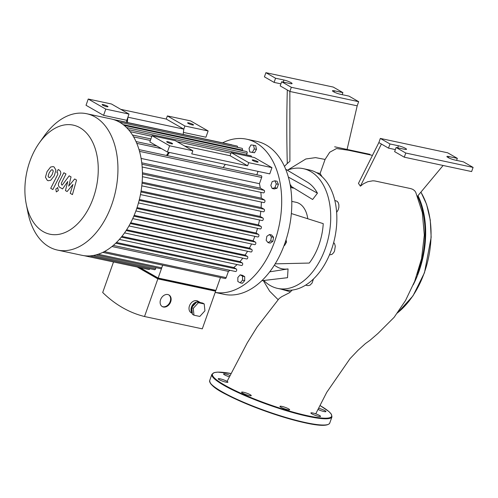 <?xml version="1.0" encoding="UTF-8"?>
<svg xmlns="http://www.w3.org/2000/svg" width="498" height="498" viewBox="0 0 498 498"><rect width="100%" height="100%" fill="white"/><g stroke="black" fill="none" stroke-linecap="round" stroke-linejoin="round"><path stroke-width="0.75" d="M168.579 152.276L166.469 155.469M127.289 122.477L127.905 117.198L129.013 114.073L105.781 109.118L103.572 115.362L86.023 105.277L88.233 99.034L111.465 103.995L129.013 114.073M183.183 134.41L183.799 129.131L127.905 117.198L126.803 120.317L103.572 115.362M184.596 146.007L230.082 155.718L231.184 152.593L248.732 162.672L247.631 165.797L230.082 155.718M225.308 164.39L223.197 167.577M169.42 152.456L167.309 155.644M126.567 122.321L126.803 120.317M248.732 162.672L271.964 167.633L254.416 157.555L231.184 152.593M247.631 165.797L191.736 153.863L192.844 150.745L175.296 140.66L152.064 135.705L149.854 141.949L167.403 152.027L269.754 173.877L271.964 167.633M252.797 160.512A3.131 0.486 -160.5 0 1 252.206 159.97A3.131 0.486 -160.5 0 1 255.318 160.561A3.131 0.486 -160.5 0 1 258.107 162.062A3.131 0.486 -160.5 0 1 256.016 161.806A3.131 0.486 -160.5 0 1 252.797 160.512M152.064 135.705L169.613 145.783L192.844 150.745M167.278 142.254A3.131 0.486 -160.5 0 1 166.687 141.712A3.131 0.486 -160.5 0 1 169.799 142.304A3.131 0.486 -160.5 0 1 172.588 143.804A3.131 0.486 -160.5 0 1 170.497 143.549A3.131 0.486 -160.5 0 1 167.278 142.254M169.613 145.783L167.403 152.027M120.771 109.342L166.251 119.053L167.359 115.928L190.591 120.889L208.133 130.968L205.923 137.211L183.413 132.406M208.133 130.968L184.901 126.006L183.799 129.131L166.251 119.053M167.359 115.928L184.901 126.006M188.207 123.411A3.131 0.486 19.5 0 0 191.425 124.699A3.131 0.486 19.5 0 0 193.51 124.954A3.131 0.486 19.5 0 0 190.722 123.454A3.131 0.486 19.5 0 0 187.615 122.869A3.131 0.486 19.5 0 0 188.207 123.411M102.688 105.153A3.131 0.486 19.5 0 0 105.906 106.441A3.131 0.486 19.5 0 0 107.991 106.697A3.131 0.486 19.5 0 0 105.203 105.196A3.131 0.486 19.5 0 0 102.096 104.611A3.131 0.486 19.5 0 0 102.688 105.153M105.781 109.118L88.233 99.034M291.772 201.385L296.049 202.3A26.817 17.1 102.1 0 1 299.292 203.551A26.817 17.1 102.1 0 1 307.77 218.753M288.336 177.058L317.45 193.193L312.626 199.499L290.981 186.283M285.647 169.208L307.266 182.087A50.055 31.922 102.1 0 1 317.45 193.193M293.832 188.02A41.116 26.22 -77.9 0 0 292.855 188.138L290.981 187.011M275.201 263.853L309.289 263.056A50.055 31.922 102.1 0 0 323.239 223.652L291.342 213.542M261.861 280.698L287.527 277.691A50.055 31.922 102.1 0 1 286.836 277.784L261.842 280.71M274.41 265.117A41.116 26.22 -77.9 0 0 288.049 268.914L287.527 277.691M269.748 271.833L288.049 268.914M253.6 145.254L255.76 145.715L256.458 149.388L254.534 152.749L249.759 151.983L249.056 148.311L250.98 144.943L253.6 145.254L254.304 148.927L252.38 152.288L249.759 151.983M254.534 152.749L252.38 152.288M256.458 149.388L254.304 148.927M290.863 189.346L290.981 185.212L290.122 184.721M290.178 185.044L290.981 185.212M274.902 180.805L277.062 181.266L278.413 184.353L277.05 188.2L274.336 188.954L272.182 188.493L270.831 185.405L272.188 181.558L274.902 180.805L276.259 183.899L274.896 187.74L272.182 188.493M277.05 188.2L274.896 187.74M278.413 184.353L276.259 183.899M284.115 245.427L284.57 245.483L286.493 242.115L286.057 239.824M284.128 245.39L284.57 245.483M285.379 241.879L286.493 242.115M266.162 240.353L266.866 236.289L269.493 234.521L271.41 236.824L270.7 240.883L268.08 242.651L266.162 240.353M269.493 234.521L271.647 234.981L273.564 237.285L272.854 241.343L270.233 243.111L268.08 242.651M272.854 241.343L270.7 240.883M273.564 237.285L271.41 236.824M237.845 277.486L240.198 274.828L242.545 276.178L242.538 280.181L240.185 282.839L237.839 281.488L237.845 277.486M242.545 276.178L244.699 276.639L242.352 275.288L240.198 274.828M244.699 276.639L244.699 280.642L242.339 283.3L240.185 282.839M244.699 280.642L242.538 280.181M215.192 292.438L224.019 294.318A78.217 49.875 -77.9 0 0 289.126 228.246A78.217 49.875 -77.9 0 0 256.682 141.339L246.578 139.185A78.217 49.875 102.1 0 1 279.235 225.09A78.217 49.875 102.1 0 1 215.198 292.407M222.594 142.826A78.217 49.875 102.1 0 1 246.578 139.185M287.327 170.21A61.229 39.043 102.1 0 1 303.232 168.648A61.229 39.043 102.1 0 1 328.636 236.681A61.229 39.043 102.1 0 1 277.666 288.41A61.229 39.043 102.1 0 1 263.784 280.486M303.232 168.648L309.364 169.955A61.229 39.043 102.1 0 1 334.762 237.988A61.229 39.043 102.1 0 1 283.792 289.718L277.666 288.41M315.053 415.276A5.142 0.797 19.5 0 0 320.569 416.384A5.142 0.797 19.5 0 0 315.987 413.919A5.142 0.797 19.5 0 0 310.883 412.954A5.142 0.797 19.5 0 0 315.053 415.276M317.973 409.431A5.142 0.797 19.5 0 0 323.999 411.535A5.142 0.797 19.5 0 0 325.922 411.566A5.142 0.797 19.5 0 0 323.575 409.991A5.142 0.797 19.5 0 0 318.564 408.267M230.082 375.461A5.142 0.797 19.5 0 0 229.086 375.075A5.142 0.797 19.5 0 0 223.571 373.961A5.142 0.797 19.5 0 0 229.379 376.837M220.141 378.816A5.142 0.797 19.5 0 0 218.217 378.785A5.142 0.797 19.5 0 0 222.799 381.25A5.142 0.797 19.5 0 0 227.91 382.215A5.142 0.797 19.5 0 0 225.345 380.54A5.142 0.797 19.5 0 0 220.141 378.816M241.617 392.144A5.142 0.797 19.5 0 0 241.574 392.2A5.142 0.797 19.5 0 0 246.155 394.665A5.142 0.797 19.5 0 0 251.266 395.63A5.142 0.797 19.5 0 0 246.89 393.239A5.142 0.797 19.5 0 0 241.617 392.144M280.928 407.246A5.142 0.797 19.5 0 0 286.219 409.362A5.142 0.797 19.5 0 0 289.649 409.786A5.142 0.797 19.5 0 0 285.068 407.32A5.142 0.797 19.5 0 0 279.957 406.356A5.142 0.797 19.5 0 0 280.928 407.246M74.65 178.963L68.687 186.152L71.058 176.902L69.185 175.825L62.182 185.144L61.515 184.758L61.354 183.146L65.985 173.976L63.844 172.75L59.106 182.131C57.955 184.291 58.166 186.015 59.723 187.304L62.561 188.929L67.784 181.477L65.437 190.578L67.112 191.543L72.963 184.453L70.243 193.336L72.447 194.606L76.518 180.039L74.65 178.963M48.785 177.413L50.068 177.4L52.166 174.518L53.292 171.044L52.595 169.899L51.3 169.899L49.184 172.806L48.076 176.255L49.165 177.562M52.595 169.899L52.203 169.743M50.759 180.264L54.307 175.75L55.925 170.092L54.089 166.961L53.112 166.581L50.603 167.035L47.049 171.58L45.443 177.213L47.291 180.351L48.262 180.73L50.759 180.264M52.85 189.545L60.028 175.402C61.179 173.248 60.974 171.524 59.424 170.216L58.204 169.519L56.803 172.283L57.625 172.756L57.78 174.368L50.709 188.312L52.85 189.545M57.843 187.659L55.788 189.035L56.336 191.911L58.384 190.529L57.563 187.547M102.781 252.386L225.14 278.513A1.338 0.853 -77.9 0 0 226.179 277.635L228.395 271.379A64.136 40.898 -77.9 0 0 230.032 270.333M228.395 271.379L111.963 246.522M116.482 242.476L233.786 267.519A64.136 40.898 -77.9 0 0 237.092 264.544M121.917 236.394L239.93 261.587A64.136 40.898 -77.9 0 0 242.812 258.145M126.629 229.796L245.072 255.082A64.136 40.898 -77.9 0 0 247.574 251.266M130.694 222.768L249.417 248.116A64.136 40.898 -77.9 0 0 251.565 243.989M263.23 192.819A1.338 0.853 -77.9 0 0 263.392 192.882A1.338 0.853 -77.9 0 0 264.475 191.879A1.338 0.853 -77.9 0 0 264.114 190.323L260.292 188.126A64.136 40.898 -77.9 0 0 259.446 183.694L141.096 158.426M260.292 188.126L141.749 162.821M134.161 215.366L253.065 240.752A64.136 40.898 -77.9 0 0 254.87 236.345M263.666 202.537A1.338 0.853 -77.9 0 0 263.828 202.599A1.338 0.853 -77.9 0 0 264.911 201.597A1.338 0.853 -77.9 0 0 264.55 200.04L261.257 198.148A64.136 40.898 -77.9 0 0 260.846 192.34M261.257 198.148L142.428 172.775M257.609 236.899A1.338 0.853 -77.9 0 0 257.771 236.961A1.338 0.853 -77.9 0 0 258.854 235.965A1.338 0.853 -77.9 0 0 258.493 234.402L256.065 233.014A64.136 40.898 -77.9 0 0 257.522 228.345M256.065 233.014L137.05 207.604M263.193 211.725A1.338 0.853 -77.9 0 0 263.355 211.787A1.338 0.853 -77.9 0 0 264.438 210.785A1.338 0.853 -77.9 0 0 264.077 209.228L261.126 207.529A64.136 40.898 -77.9 0 0 261.319 202.064M261.126 207.529L142.135 182.125M260.093 228.868A1.338 0.853 -77.9 0 0 260.255 228.931A1.338 0.853 -77.9 0 0 261.338 227.928A1.338 0.853 -77.9 0 0 260.977 226.372L258.431 224.909A64.136 40.898 -77.9 0 0 259.514 219.985M258.431 224.909L139.365 199.486M162.037 306.432A6.704 5.061 119.9 0 0 162.908 306.731A6.704 5.061 119.9 0 0 169.787 302.473A6.704 5.061 119.9 0 0 168.71 294.828M163.419 307.017A6.704 5.061 -60.1 0 1 162.286 306.587A6.704 5.061 -60.1 0 1 161.24 298.258A6.704 5.061 -60.1 0 1 168.965 294.965A6.704 5.061 -60.1 0 1 170.378 302.591A6.704 5.061 -60.1 0 1 163.419 307.017M193.965 315.197L192.44 314.319L191.736 307.453L196.859 301.832L202.692 303.077L204.217 303.954L204.927 310.82L199.798 316.442L193.965 315.197L193.261 308.33L198.391 302.709L204.217 303.954M191.736 307.453L193.261 308.33M196.859 301.832L198.391 302.709M192.141 311.375A5.808 4.382 -60.1 0 1 191.842 308.492M192.309 306.824A5.808 4.382 -60.1 0 1 195.708 303.095M192.328 313.23A6.704 5.061 -60.1 0 1 191.606 306.749A6.704 5.061 -60.1 0 1 196.803 301.9M196.99 301.856A6.704 5.061 -60.1 0 1 199.891 302.298A6.704 5.061 -60.1 0 1 200.289 302.56M192.346 313.429L191.176 312.756A6.704 5.061 -60.1 0 1 190.13 304.421A6.704 5.061 -60.1 0 1 197.855 301.128L199.891 302.298M137.915 267.177L158.015 278.724L214.445 290.77L214.675 290.11M158.246 278.058L158.015 278.724M214.514 290.571L215.622 291.206L157.847 278.874L137.236 267.034M157.847 278.874L144.52 316.516A203.14 129.536 102.1 0 1 102.7 292.494L113.507 261.967M140.013 267.625L158.146 278.04L215.92 290.371L220.471 277.517M162.697 265.179L158.146 278.04M96.046 254.889L160.692 268.69A1.338 0.853 -77.9 0 0 161.732 267.818L162.672 265.173M89.845 255.897L154.548 269.711A1.338 0.853 -77.9 0 0 155.594 268.839L155.999 267.687M84.081 255.686L148.84 269.511A1.338 0.853 -77.9 0 0 149.854 268.708M215.622 291.206L202.294 328.848L144.52 316.516M261.973 220.483A1.338 0.853 -77.9 0 0 262.135 220.546A1.338 0.853 -77.9 0 0 263.218 219.543A1.338 0.853 -77.9 0 0 262.857 217.987L260.137 216.425A64.136 40.898 -77.9 0 0 260.815 211.245M260.137 216.425L141.083 191.008M26.245 204.112L27.913 212.472A69.72 44.459 -77.9 0 0 57.519 250.089A69.72 44.459 -77.9 0 0 111.745 204.69A69.72 44.459 -77.9 0 0 86.633 113.718A69.72 44.459 -77.9 0 0 44.247 135.973L39.305 142.914A55.776 35.57 102.1 0 1 85.812 132.281A55.776 35.57 102.1 0 1 93.307 197.893A55.776 35.57 102.1 0 1 56.946 234.608A55.776 35.57 102.1 0 1 26.245 204.112A55.776 35.57 102.1 0 1 39.305 142.914M57.519 250.089L82.027 255.325A69.72 44.459 -77.9 0 0 84.1 255.686A69.72 44.459 -77.9 0 0 89.92 255.891A69.72 44.459 -77.9 0 0 96.182 254.852A69.72 44.459 -77.9 0 0 102.986 252.287A69.72 44.459 -77.9 0 0 113.6 245.147A69.72 44.459 -77.9 0 0 119.725 239.021A69.72 44.459 -77.9 0 0 124.917 232.354A69.72 44.459 -77.9 0 0 129.349 225.252A69.72 44.459 -77.9 0 0 133.115 217.769A69.72 44.459 -77.9 0 0 136.259 209.926A69.72 44.459 -77.9 0 0 138.793 201.734A69.72 44.459 -77.9 0 0 140.71 193.187A69.72 44.459 -77.9 0 0 141.955 184.254A69.72 44.459 -77.9 0 0 142.44 174.885A69.72 44.459 -77.9 0 0 141.992 164.981A69.72 44.459 -77.9 0 0 139.166 150.122A69.72 44.459 -77.9 0 0 136.172 141.93A69.72 44.459 -77.9 0 0 132.636 135.263A69.72 44.459 -77.9 0 0 128.665 129.841A69.72 44.459 -77.9 0 0 124.301 125.515A69.72 44.459 -77.9 0 0 119.582 122.203A69.72 44.459 -77.9 0 0 114.509 119.887A69.72 44.459 -77.9 0 0 111.141 118.954L86.633 113.718M233.786 267.519L236.27 268.951A1.338 0.853 102.1 0 1 236.631 270.507A1.338 0.853 102.1 0 1 235.548 271.51A1.338 0.853 102.1 0 1 235.386 271.447M239.93 261.587L242.277 262.938A1.338 0.853 102.1 0 1 242.638 264.494A1.338 0.853 102.1 0 1 241.555 265.496A1.338 0.853 102.1 0 1 241.393 265.434M245.072 255.082L247.369 256.402A1.338 0.853 102.1 0 1 247.73 257.958A1.338 0.853 102.1 0 1 246.647 258.96A1.338 0.853 102.1 0 1 246.485 258.898M249.417 248.116L251.72 249.436A1.338 0.853 102.1 0 1 252.081 250.998A1.338 0.853 102.1 0 1 250.998 251.994A1.338 0.853 102.1 0 1 250.836 251.932M253.065 240.752L255.412 242.096A1.338 0.853 102.1 0 1 255.773 243.653A1.338 0.853 102.1 0 1 254.69 244.655A1.338 0.853 102.1 0 1 254.528 244.593M232 144.968A1.338 0.853 -77.9 0 0 231.663 144.762L113.164 119.464M237.577 147.371A1.338 0.853 -77.9 0 0 236.998 146.032L114.472 119.875M123.143 124.587L242.458 150.06A1.338 0.853 -77.9 0 0 241.972 148.311L119.501 122.159M242.458 150.06L242.252 150.626M124.189 125.421L246.603 151.554A1.338 0.853 102.1 0 1 247.089 153.303L246.529 154.872M128.515 129.673L250.88 155.799A1.338 0.853 102.1 0 1 251.484 156.926M258.032 171.374L256.831 174.761M139.01 149.605L261.182 175.688A1.338 0.853 102.1 0 1 261.662 177.437L259.446 183.694M313.454 279.017L312.072 283.057L310.036 285.149L307.938 285.647L305.616 285.161M333.679 242.52L334.606 243.771L335.285 246.193L334.544 251.048L333.635 252.723L331.917 254.422L329.458 254.908M334.799 200.439L337.196 201.298L338.267 202.705L338.883 204.821L338.864 207.373L338.179 209.913L336.623 212.391M316.373 172.588L320.09 173.522L322.113 176.771M372.187 155.32L348.644 150.29L336.536 148.535L329.738 152.232L325.076 159.435L320.09 173.522M227.069 381.4L247.307 342.773L257.099 327.005L279.11 298.557L281.706 296.69L289.369 292.768L292.251 290.073M289.904 161.259L287.29 163.518C286.636 139.203 286.643 114.696 287.309 89.995L289.855 91.458L289.904 161.259M291.324 87.293L281.663 81.747L290.079 83.54A5.366 0.828 19.5 0 0 292.083 83.577A5.366 0.828 19.5 0 0 289.406 81.834A5.366 0.828 19.5 0 0 283.978 80.035L275.562 78.236L265.895 72.689L333.23 87.063L342.898 92.616L334.482 90.817A5.366 0.828 19.5 0 0 332.477 90.779A5.366 0.828 19.5 0 0 335.154 92.528A5.366 0.828 19.5 0 0 340.582 94.321L348.998 96.12L358.666 101.673L291.324 87.293L289.855 91.458L357.19 105.831L347.081 149.444M417.467 196.262L443.108 165.479M315.744 413.832L326.744 392.331L349.963 358.741L358.025 350.281L365.389 343.614L370.132 340.196L377.957 333.455L394.13 317.319L405.54 300.499L414.672 281.32L421.569 258.618L424.308 235.112L422.31 212.478L415.743 192.334L414.616 190.684L412.742 189.315L410.632 188.586L374.888 180.961L372.865 180.799L367.804 181.702L363.621 183.694L360.39 186.171L358.454 183.395L378.86 142.584L388.521 148.136L395.35 149.593M360.39 186.171L381.4 144.047M281.663 81.747L280.187 85.905L287.309 89.995M265.895 72.689L264.419 76.848L274.087 82.4L280.916 83.857M275.562 78.236L274.087 82.4M358.666 101.673L357.19 105.831M342.898 92.616L342.17 94.664M404.289 157.194L471.625 171.567L473.1 167.409L405.764 153.029L404.289 157.194L394.628 151.641L396.097 147.483L404.519 149.276A5.366 0.828 19.5 0 0 406.517 149.313A5.366 0.828 19.5 0 0 403.847 147.57A5.366 0.828 19.5 0 0 398.412 145.771L389.996 143.972L388.521 148.136M389.996 143.972L380.335 138.425L378.86 142.584M380.335 138.425L447.671 152.799L457.332 158.352L456.61 160.4M405.764 153.029L396.097 147.483M457.332 158.352L448.916 156.553A5.366 0.828 19.5 0 0 446.911 156.515A5.366 0.828 19.5 0 0 449.588 158.264A5.366 0.828 19.5 0 0 455.016 160.057L463.439 161.856L473.1 167.409M305.548 422.92A63.24 9.786 -160.5 0 1 245.122 403.28A63.24 9.786 -160.5 0 1 210.05 382.576M305.953 422.653A63.688 9.854 -160.5 0 1 241.449 401.307A63.688 9.854 -160.5 0 1 209.677 380.578C209.801 384.425 215.304 389.044 226.185 394.435C238.978 401.095 254.466 407.507 272.649 413.67C284.831 417.741 295.812 420.835 305.604 422.945C319.959 426.076 328.008 426.126 329.744 423.095A63.688 9.854 -160.5 0 1 305.953 422.653M319.984 405.49L328.892 411.522L331.263 414.043L331.961 416.851A63.688 9.854 -160.5 0 1 308.162 416.409A63.688 9.854 -160.5 0 1 243.659 395.063A63.688 9.854 -160.5 0 1 211.887 374.334L209.677 380.578M319.977 405.503A63.24 9.786 -160.5 0 1 308.057 415.842A63.24 9.786 -160.5 0 1 226.478 386.155A63.24 9.786 -160.5 0 1 231.072 373.512L217.688 372.118L214.227 372.579L211.887 374.334M420.922 192.234A75.982 48.449 102.1 0 1 424.321 272.711A75.982 48.449 102.1 0 1 397.634 312.756M417.996 195.646A75.982 48.449 102.1 0 1 418.93 271.559A75.982 48.449 102.1 0 1 413.24 284.825M417.548 196.168A75.534 48.169 102.1 0 1 418.339 271.342A75.534 48.169 102.1 0 1 417.175 274.485M93.17 255.511L155.594 268.839M98.187 254.254L161.732 267.818M104.3 251.615L226.179 277.635M115.723 243.211L236.27 268.951M121.338 237.116L242.277 262.938M126.156 230.524L247.369 256.402M130.302 223.515L251.72 249.436M133.831 216.138L255.412 242.096M133.62 136.894L150.377 140.473M126.548 127.569L247.089 153.303M139.515 151.361L261.662 177.437M130.146 131.671L151.853 136.303M177.083 141.687L230.972 153.197M136.794 143.368L161.526 148.653M136.776 208.419L258.493 234.402M139.147 200.358L260.977 226.372M140.922 191.954L262.857 217.987M142.055 183.177L264.077 209.228M142.44 173.97L264.55 200.04M141.911 164.234L264.114 190.323M290.583 291.853L280.835 289.083M287.651 170.086L305.847 158.98L315.564 157.629L325.076 159.435M283.978 80.035L283.25 82.083M334.482 90.817L334.058 92.012M398.412 145.771L397.69 147.819M448.916 156.553L448.493 157.748M331.961 416.851L329.744 423.095M397.441 313.018L412.979 295.899L424.483 272.711L431.156 237.303L430.266 219.992L426.568 204.273L420.972 192.172M150.919 138.942L132.474 135.002M156.963 146.032L136.004 141.557M246.647 258.96L124.544 232.896M254.69 244.655L132.729 218.616M235.548 271.51L113.301 245.408M250.998 251.994L128.963 225.943M241.555 265.496L119.377 239.414M135.892 210.947L257.771 236.961M141.787 185.835L263.355 211.787M138.469 202.929L260.255 228.931M142.167 167.004L263.392 192.882M140.448 194.569L262.135 220.546M142.409 176.678L263.828 202.599M278.127 299.678L269.679 291.224L263.274 280.542M284.439 166.413L287.29 163.444M370.002 154.336L334.656 146.792"/></g></svg>

